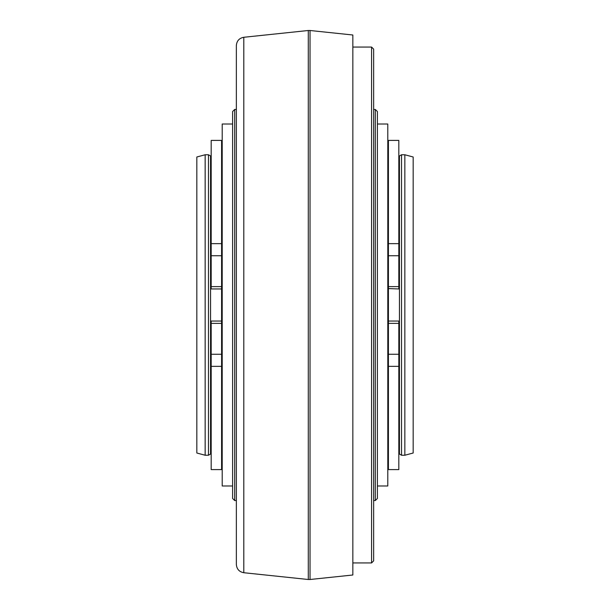 <?xml version="1.0" encoding="UTF-8"?>
<svg xmlns="http://www.w3.org/2000/svg" width="610" height="610" viewBox="0 0 610 610"><rect width="100%" height="100%" fill="white"/><g stroke="black" fill="none" stroke-linecap="round" stroke-linejoin="round"><path stroke-width="0.91" d="M388.417 255.75L388.417 140.407L398.818 140.407L398.818 255.75L388.417 255.75L388.417 354.25L398.818 354.25L398.818 469.593L388.417 469.593L388.417 354.25M388.417 243.642L398.818 243.642L398.818 288.957L388.417 288.583M388.417 321.043L398.818 321.043L398.818 366.358L388.417 366.358M388.417 286.616L398.818 286.616M388.417 305L388.417 288.957M398.818 323.384L388.417 323.384M398.818 161.467L399.443 161.467L399.443 448.533L398.818 448.533M401.525 455.235L399.443 454.031L399.443 155.969L401.525 154.765L404.849 154.765L404.849 455.235L401.525 455.235L401.525 154.765M404.849 154.765L413.176 156.991L413.176 453.009L404.849 455.235M413.176 423.576L413.176 336.621M413.176 273.379L413.176 338.283M413.176 271.717L413.176 186.424M196.824 186.424L196.824 273.379M196.824 336.621L196.824 423.576M196.824 338.283L196.824 271.717M205.151 455.235L196.824 453.009L196.824 156.991L205.151 154.765L208.475 154.765L208.475 455.235L205.151 455.235L205.151 154.765M208.475 154.765L210.557 155.969L210.557 454.031L208.475 455.235M211.182 448.533L210.557 448.533L210.557 161.467L211.182 161.467M221.583 288.957L211.182 288.957L211.182 140.407L221.583 140.407L221.583 255.75L221.583 243.642L211.182 243.642M211.182 323.384L211.182 321.043L221.583 321.043L221.583 469.593L211.182 469.593L211.182 323.384L221.583 323.384M211.182 255.75L221.583 255.75L221.583 321.043M211.182 366.358L221.583 366.358L221.583 354.25L211.182 354.25M221.583 321.417L221.583 305M211.182 286.616L221.583 286.616M232.608 485.979L222.208 485.979L222.208 124.021L232.608 124.021M232.608 305L232.608 111.538L234.69 109.457L234.69 500.543L232.608 498.462L232.608 305M236.352 564.448L236.352 45.552C236.733 40.901 239.219 38.14 243.802 37.279L243.802 572.721C239.219 571.86 236.733 569.099 236.352 564.448M352.847 305L352.847 575.001L352.847 34.999L310.033 30.5L310.033 579.5L308.294 579.5L308.294 30.5L310.033 30.5M352.847 47.054L371.566 47.054L371.566 562.946L352.847 562.946M371.566 47.054L373.648 49.128L373.648 560.872L371.566 562.946M373.648 109.457L375.31 109.457L375.31 500.543L373.648 500.543M375.31 109.457L377.392 111.538L377.392 498.462L375.31 500.543M377.392 124.021L387.792 124.021L387.792 485.979L377.392 485.979M388.417 155.969L387.792 155.603M221.583 155.969L222.208 155.603M221.583 454.031L222.208 454.397M388.417 454.031L387.792 454.397M236.352 500.543L234.69 500.543M243.802 37.279L308.294 30.5M243.802 572.721L308.294 579.5M352.847 575.001L310.033 579.5M236.352 109.457L234.69 109.457"/></g></svg>
